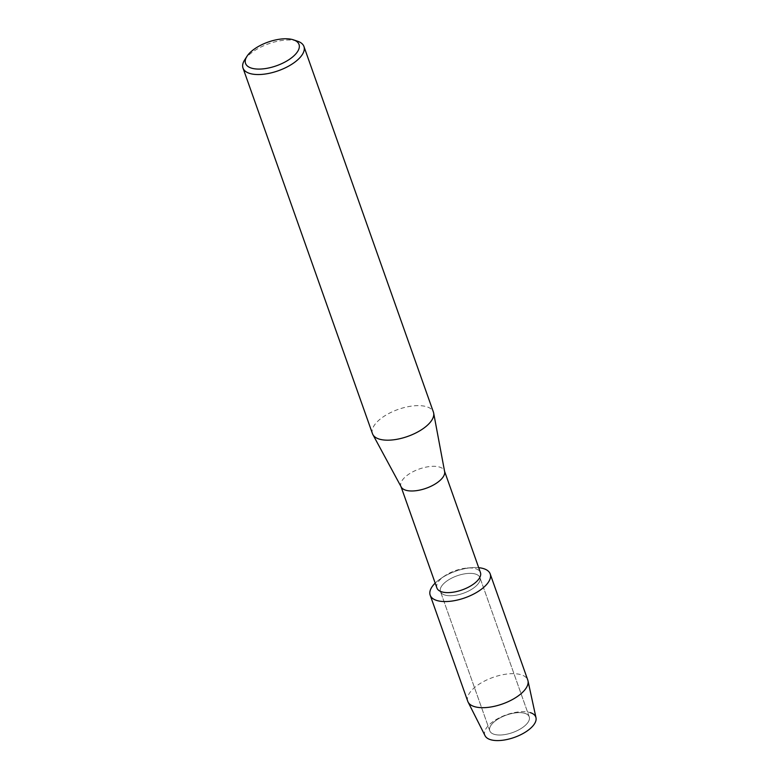 <?xml version="1.0" encoding="UTF-8"?>
<svg xmlns="http://www.w3.org/2000/svg" width="779" height="779" viewBox="0 0 779 779"><rect width="100%" height="100%" fill="white"/><g stroke="black" fill="none" stroke-linecap="round" stroke-linejoin="round"><path stroke-width="0.58" stroke-dasharray="3.9 2.92" d="M524.958 713.379A20.926 9.27 160.5 0 1 529.233 716.836A20.926 9.27 160.5 0 1 517.665 730.429A20.926 9.27 160.5 0 1 494.052 734.276A20.926 9.27 160.5 0 1 489.777 730.809A20.926 9.27 160.5 0 1 501.345 717.225A20.926 9.27 160.5 0 1 524.958 713.379A20.926 9.27 160.5 0 1 529.233 716.836A20.926 9.27 160.5 0 1 517.665 730.429A20.926 9.27 160.5 0 1 494.052 734.276A20.926 9.27 160.5 0 1 489.777 730.809A20.926 9.27 160.5 0 1 501.345 717.225A20.926 9.27 160.5 0 1 524.958 713.379M475.638 574.104A20.926 9.27 160.5 0 1 479.922 577.56A20.926 9.27 160.5 0 1 468.345 591.154A20.926 9.27 160.5 0 1 444.741 595A20.926 9.27 160.5 0 1 440.456 591.534A20.926 9.27 160.5 0 1 452.024 577.95A20.926 9.27 160.5 0 1 475.638 574.104A20.926 9.27 160.5 0 1 479.922 577.56A20.926 9.27 160.5 0 1 468.345 591.154A20.926 9.27 160.5 0 1 444.741 595A20.926 9.27 160.5 0 1 440.456 591.534A20.926 9.27 160.5 0 1 452.024 577.95A20.926 9.27 160.5 0 1 475.638 574.104M436.912 587.989A23.088 10.224 160.5 0 1 444.507 576.012A23.088 10.224 160.5 0 1 467.001 568.047A23.088 10.224 160.5 0 1 475.716 568.758A23.088 10.224 160.5 0 1 480.439 572.575M401.214 487.002A23.088 10.224 160.5 0 1 400.922 486.359A23.088 10.224 160.5 0 1 413.688 471.363A23.088 10.224 160.5 0 1 439.726 467.127A23.088 10.224 160.5 0 1 444.449 470.944A23.088 10.224 160.5 0 1 444.634 471.626M372.479 433.699A32.319 14.324 160.5 0 1 390.347 412.714A32.319 14.324 160.5 0 1 426.804 406.774A32.319 14.324 160.5 0 1 433.416 412.12M244.625 59.973A32.319 14.324 160.5 0 1 297.325 41.131M435.188 583.101A31.832 14.1 160.5 0 1 440.651 578.661A31.832 14.1 160.5 0 1 471.665 567.677A31.832 14.1 160.5 0 1 478.705 567.696A31.832 14.1 160.5 0 0 435.188 583.101M490.361 739.631A27.041 11.977 160.5 0 1 493.974 720.955A27.041 11.977 160.5 0 1 530.285 712.629A27.041 11.977 160.5 0 1 536.001 717.751M485.093 735.775A27.041 11.977 160.5 0 1 499.115 717.926A27.041 11.977 160.5 0 1 530.285 712.629M467.76 701.304A31.832 14.1 160.5 0 1 485.356 680.632A31.832 14.1 160.5 0 1 521.268 674.789A31.832 14.1 160.5 0 1 527.773 680.048M529.233 716.836L479.922 577.56L529.233 716.836M444.507 576.012L440.651 578.661M467.001 568.047L471.665 567.677M489.777 730.809L440.456 591.534L489.777 730.809"/><path stroke-width="1.17" d="M530.285 712.629A27.041 11.977 160.5 0 1 526.672 731.296A27.041 11.977 160.5 0 1 490.361 739.631A27.041 11.977 160.5 0 1 485.093 735.775L468.072 702.035A31.832 14.1 160.5 0 1 467.76 701.304L430.183 595.175A31.832 14.1 160.5 0 1 435.188 583.101A31.832 14.1 160.5 0 0 436.688 600.443A31.832 14.1 160.5 0 1 430.183 595.175M444.566 471.276L480.439 572.575A23.088 10.224 160.5 0 1 467.673 587.57A23.088 10.224 160.5 0 1 441.635 591.806A23.088 10.224 160.5 0 1 436.912 587.989L401.039 486.69M483.681 568.66A31.832 14.1 160.5 0 1 479.436 590.638A31.832 14.1 160.5 0 1 436.688 600.443A31.832 14.1 160.5 0 0 472.6 594.591A31.832 14.1 160.5 0 0 490.195 573.928A31.832 14.1 160.5 0 0 483.681 568.66A31.832 14.1 160.5 0 0 478.705 567.696A31.832 14.1 160.5 0 1 483.681 568.66M297.325 41.131A32.319 14.324 160.5 0 1 297.588 41.219A32.319 14.324 160.5 0 1 303.937 46.487L433.416 412.12A32.319 14.324 160.5 0 1 433.669 413.084L444.634 471.626A23.088 10.224 160.5 0 1 430.982 486.271A23.088 10.224 160.5 0 1 405.645 490.176A23.088 10.224 160.5 0 1 401.214 487.002L372.888 434.604A32.319 14.324 160.5 0 1 372.479 433.699L242.999 68.055A32.319 14.324 160.5 0 1 244.625 59.973L246.972 56.302A28.365 12.561 160.5 0 1 293.216 39.768A28.365 12.561 160.5 0 1 293.449 39.846A28.365 12.561 160.5 0 1 289.291 59.447A28.365 12.561 160.5 0 1 251.344 68.085A28.365 12.561 160.5 0 1 246.972 56.302M433.669 413.084A32.319 14.324 160.5 0 1 414.564 433.582A32.319 14.324 160.5 0 1 379.091 439.044A32.319 14.324 160.5 0 1 372.888 434.604M303.937 46.487A32.319 14.324 160.5 0 1 286.068 67.471A32.319 14.324 160.5 0 1 249.611 73.401A32.319 14.324 160.5 0 1 242.999 68.055M490.195 573.928L527.773 680.048A31.832 14.1 160.5 0 1 527.987 680.817A31.832 14.1 160.5 0 1 509.388 701.1A31.832 14.1 160.5 0 1 474.275 706.572A31.832 14.1 160.5 0 1 468.072 702.035M527.987 680.817L536.001 717.751A27.041 11.977 160.5 0 1 520.197 734.986A27.041 11.977 160.5 0 1 490.361 739.631M293.449 39.846L297.588 41.219"/></g></svg>
